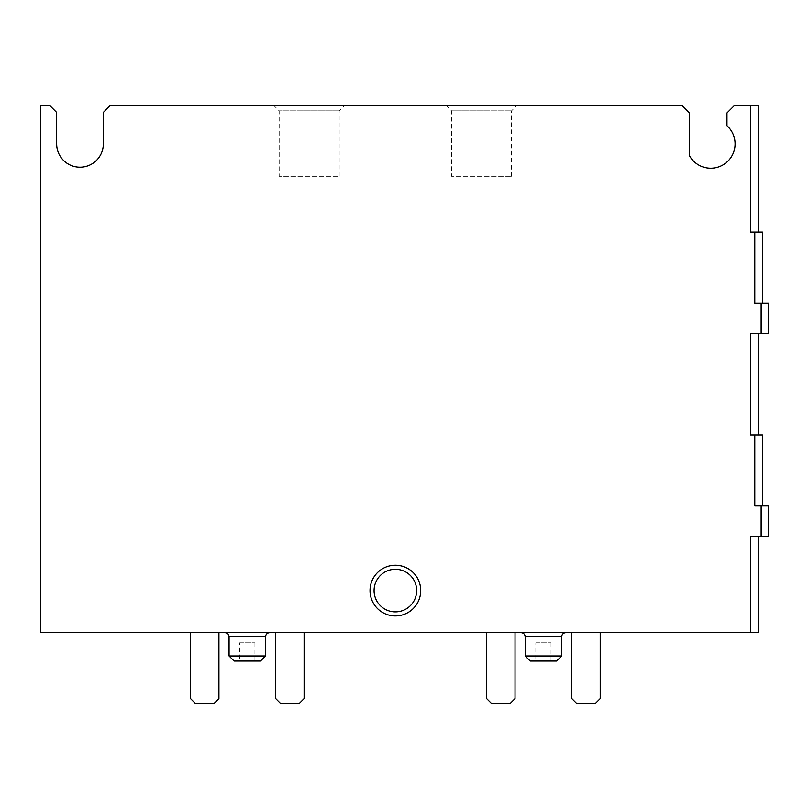 <?xml version="1.0" encoding="UTF-8"?>
<svg xmlns="http://www.w3.org/2000/svg" width="809" height="809" viewBox="0 0 809 809"><rect width="100%" height="100%" fill="white"/><g stroke="black" fill="none" stroke-linecap="round" stroke-linejoin="round"><path stroke-width="0.61" stroke-dasharray="4.04 3.03" d="M225.013 632.668L269.63 632.668L225.013 632.668M521.117 632.668L565.734 632.668L521.117 632.668M750.54 632.668L750.54 536.327L761.148 536.327L761.148 505.908L754.797 505.908L762.462 505.908L754.797 505.908L754.797 434.918L750.54 434.918L758.407 434.918L750.54 434.918L750.54 333.52L761.148 333.52L761.148 303.092L754.797 303.092L762.462 303.092L754.797 303.092L754.797 232.112L750.54 232.112L758.407 232.112L750.54 232.112L750.54 105.352L734.582 105.352L726.978 112.957L726.978 125.749A24.341 24.341 0 0 1 725.926 162.912A24.341 24.341 0 0 1 689.45 155.672L689.45 112.957L681.845 105.352L110.418 105.352L103.319 112.451L103.319 143.881A23.319 23.319 0 0 1 80 167.21A23.319 23.319 0 0 1 56.67 143.881L56.67 112.451L49.582 105.352L40.45 105.352L40.45 632.668L758.407 632.668M600.217 632.668L571.821 632.668L571.821 698.582L576.888 703.648L595.141 703.648L600.217 698.582L600.217 632.668L571.821 632.668M515.03 632.668L486.644 632.668L486.644 698.582L491.71 703.648L509.963 703.648L515.03 698.582L515.03 632.668L486.644 632.668M304.103 632.668L275.717 632.668L275.717 698.582L280.784 703.648L299.037 703.648L304.103 698.582L304.103 632.668L275.717 632.668M218.926 632.668L190.53 632.668L190.53 698.582L195.606 703.648L213.859 703.648L218.926 698.582L218.926 632.668L190.53 632.668M420.72 590.58A25.352 25.352 0 0 1 382.697 612.534A25.352 25.352 0 0 1 382.697 568.626A25.352 25.352 0 0 1 420.72 590.58M750.54 105.352L758.407 105.352M446.072 105.352L517.062 105.352L446.072 105.352L451.564 110.843L511.571 110.843L451.564 110.843L451.564 176.332L511.571 176.332L451.564 176.332M273.685 105.352L344.674 105.352L273.685 105.352L279.176 110.843L339.183 110.843L279.176 110.843L279.176 176.332L339.183 176.332L279.176 176.332M750.54 333.52L758.407 333.52L750.54 333.52M750.54 536.327L758.407 536.327L750.54 536.327M761.148 333.52L768.55 333.52M761.148 303.092L768.55 303.092M754.797 232.112L762.462 232.112M761.148 536.327L768.55 536.327M761.148 505.908L768.55 505.908M754.797 434.918L762.462 434.918M416.665 590.58A21.297 21.297 0 0 1 384.73 609.025A21.297 21.297 0 0 1 384.73 572.135A21.297 21.297 0 0 1 416.665 590.58M535.821 642.801L551.03 642.801L535.821 642.801L535.821 661.054L551.03 661.054L535.821 661.054M556.612 661.054L530.249 661.054M561.679 655.988L525.172 655.988M239.717 642.801L254.926 642.801L239.717 642.801L239.717 661.054L254.926 661.054L239.717 661.054M260.498 661.054L234.135 661.054M265.574 655.988L229.068 655.988M561.679 636.723L525.172 636.723M265.574 636.723L229.068 636.723M551.03 661.054L551.03 642.801M254.926 661.054L254.926 642.801M339.183 176.332L339.183 110.843L344.674 105.352M511.571 176.332L511.571 110.843L517.062 105.352"/><path stroke-width="1.21" d="M758.407 536.327L758.407 632.668L40.45 632.668L40.45 105.352L49.582 105.352L56.67 112.451L56.67 143.881A23.319 23.319 0 0 0 80 167.21A23.319 23.319 0 0 0 103.319 143.881L103.319 112.451L110.418 105.352L681.845 105.352L689.45 112.957L689.45 155.672A24.341 24.341 0 0 0 725.926 162.912A24.341 24.341 0 0 0 726.978 125.749L726.978 112.957L734.582 105.352L750.54 105.352L750.54 232.112L754.797 232.112L754.797 303.092L761.148 303.092L761.148 333.52L750.54 333.52L750.54 434.918L754.797 434.918L754.797 505.908L761.148 505.908L761.148 536.327L750.54 536.327L750.54 632.668M420.72 590.58A25.352 25.352 0 0 1 382.697 612.534A25.352 25.352 0 0 1 382.697 568.626A25.352 25.352 0 0 1 420.72 590.58M758.407 232.112L758.407 105.352L750.54 105.352M761.148 303.092L768.55 303.092L768.55 333.52L761.148 333.52M762.462 303.092L762.462 232.112L754.797 232.112M761.148 505.908L768.55 505.908L768.55 536.327L761.148 536.327M762.462 505.908L762.462 434.918L754.797 434.918M416.665 590.58A21.297 21.297 0 0 1 384.73 609.025A21.297 21.297 0 0 1 384.73 572.135A21.297 21.297 0 0 1 416.665 590.58M561.679 655.988L525.172 655.988L530.249 661.054L556.612 661.054L561.679 655.988L561.679 636.723C561.901 634.276 563.246 632.931 565.734 632.668M525.172 655.988L525.172 636.723L561.679 636.723M521.117 632.668C523.585 632.901 524.93 634.256 525.172 636.723M571.821 632.668L571.821 698.582L576.888 703.648L595.141 703.648L600.217 698.582L600.217 632.668M486.644 632.668L486.644 698.582L491.71 703.648L509.963 703.648L515.03 698.582L515.03 632.668M265.574 655.988L229.068 655.988L234.135 661.054L260.498 661.054L265.574 655.988L265.574 636.723C265.787 634.276 267.142 632.931 269.63 632.668M229.068 655.988L229.068 636.723L265.574 636.723M225.013 632.668C227.471 632.901 228.826 634.256 229.068 636.723M275.717 632.668L275.717 698.582L280.784 703.648L299.037 703.648L304.103 698.582L304.103 632.668M190.53 632.668L190.53 698.582L195.606 703.648L213.859 703.648L218.926 698.582L218.926 632.668M758.407 434.918L758.407 333.52"/></g></svg>
